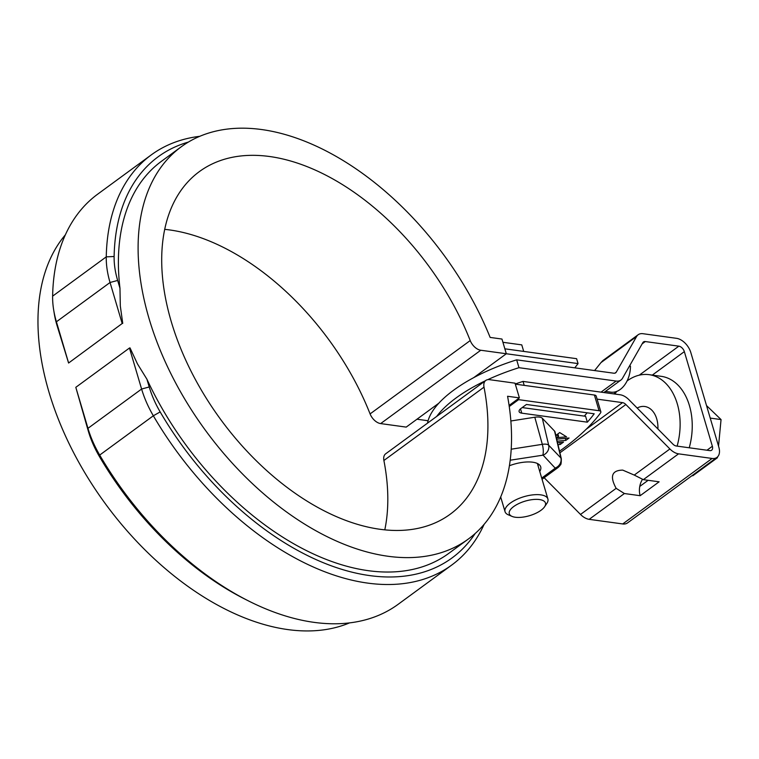 <?xml version="1.0" encoding="UTF-8"?>
<svg xmlns="http://www.w3.org/2000/svg" width="759" height="759" viewBox="0 0 759 759"><rect width="100%" height="100%" fill="white"/><g stroke="black" fill="none" stroke-linecap="round" stroke-linejoin="round"><path stroke-width="1.14" d="M416.966 419.215L428.085 420.742M574.753 367.84A201.135 80.985 163.5 0 0 578.054 363.589L480.77 350.241L380.648 423.588L406.198 427.108L438.825 403.2M578.054 363.589L576.603 358.684L504.858 348.817M584.288 416.112A201.135 80.985 163.5 0 0 587.134 412.811M509.09 405.439L519.393 397.887L507.572 396.264A243.041 147.948 53.8 0 1 468.436 538.966A243.041 147.948 53.8 0 1 205.452 430.344A243.041 147.948 53.8 0 1 181.164 146.857A243.041 147.948 53.8 0 1 490.143 337.423L501.965 339.045L506.319 353.76L473.692 377.659M248.468 600.91L244.882 599.098A248.629 151.354 -126.2 0 1 99.382 456.463A78.215 47.618 -126.2 0 1 88.433 431.501L87.968 428.332A83.803 51.014 53.8 0 0 99.695 455.068A254.208 154.751 53.8 0 0 248.468 600.91A254.208 154.751 53.8 0 0 398.162 604.297L451.795 565A254.208 154.751 -126.2 0 1 153.337 415.78A83.803 51.014 -126.2 0 1 141.601 389.035L129.457 348.03L129.998 347.878L137.464 363.893L146.904 379.177L149.219 386.976A78.215 47.618 -126.2 0 0 160.168 411.928A248.629 151.354 -126.2 0 0 475.191 533.492M484.138 524.308A254.208 154.751 -126.2 0 1 451.795 565M122.19 323.514L68.585 363.03L122.19 323.514L110.046 282.5A83.803 51.014 -126.2 0 1 106.26 256.855A254.208 154.751 -126.2 0 1 151.316 154.864A254.208 154.751 -126.2 0 1 199.873 136.297M122.74 323.362L120.311 305.981L119.969 288.23A243.041 147.948 -126.2 0 1 161.496 161.259L181.164 146.857M188.422 142.056A248.629 151.354 -126.2 0 0 114.125 256.504A78.215 47.618 -126.2 0 0 117.654 280.441L119.969 288.23M68.585 363.03L56.878 324.975A78.215 47.618 -126.2 0 1 54.316 313.884L53.671 309.919A83.803 51.014 53.8 0 0 56.413 321.797L56.878 324.975M65.34 234.854A243.041 147.948 53.8 0 0 105.33 503.691A243.041 147.948 53.8 0 0 349.605 622.864M88.433 431.501L75.815 387.318L129.457 348.03M468.436 538.966L448.768 553.368A243.041 147.948 -126.2 0 1 146.904 379.177M519.393 397.887L515.029 383.181L489.489 379.661A11.176 6.803 53.8 0 0 485.788 380.458A11.176 6.803 53.8 0 0 484.005 387.147L383.893 460.495A212.311 129.248 53.8 0 1 384.804 529.82M68.557 362.802L56.413 321.797L110.046 282.5L117.654 280.441M151.316 154.864L97.683 194.162A254.208 154.751 53.8 0 0 52.627 296.143A83.803 51.014 53.8 0 0 53.671 309.919M149.219 386.976L141.601 389.035L87.968 428.332L75.815 387.318M380.648 423.588A11.176 6.803 53.8 0 1 370.088 413.911A212.311 129.248 53.8 0 0 164.675 229.351M370.088 413.911L470.21 340.563A212.311 129.248 53.8 0 0 199.323 171.638A212.311 129.248 53.8 0 0 220.537 419.291A212.311 129.248 53.8 0 0 450.267 514.175A212.311 129.248 53.8 0 0 484.005 387.147M470.21 340.563A11.176 6.803 53.8 0 0 480.77 350.241M485.788 380.458L385.667 453.806A11.176 6.803 53.8 0 0 383.893 460.495M544.146 477.734L580.512 514.45A14.525 8.842 53.8 0 0 589.174 519.336L622.722 523.947A14.525 8.842 53.8 0 0 627.532 522.913L716.913 457.43A14.525 8.842 53.8 0 0 718.839 447.155L690.804 352.518A14.525 8.842 53.8 0 0 676.525 338.324L642.977 333.704A14.525 8.842 53.8 0 0 638.167 334.738A14.525 8.842 53.8 0 0 636.592 336.522L616.28 372.128L614.837 373.181M638.167 334.738L602.855 360.601L600.948 362.631L636.592 336.522M594.591 370.563L600.948 362.631M629.505 366.018L630.454 366.151A23.747 16.233 -82.2 0 1 610.815 392.147L605.426 391.407M652.294 375.107L684.343 351.626A5.588 3.397 53.8 0 0 678.85 346.161L645.302 341.55A5.588 3.397 53.8 0 0 643.452 341.948A5.588 3.397 53.8 0 0 642.845 342.632L622.522 378.238A14.525 8.842 53.8 0 1 620.957 380.022A14.525 8.842 53.8 0 1 616.147 381.056L601.014 392.147M586.185 429.262L622.541 402.631A5.588 3.397 53.8 0 1 625.871 404.509L669.903 448.967A14.525 8.842 53.8 0 0 678.565 453.844L712.113 458.455A14.525 8.842 53.8 0 0 716.913 457.43M684.343 351.626L712.369 446.264A5.588 3.397 53.8 0 1 711.638 450.21A5.588 3.397 53.8 0 1 709.788 450.609L676.241 445.998A5.588 3.397 53.8 0 1 672.91 444.119L628.869 399.661A14.525 8.842 53.8 0 0 620.217 394.784L523.036 381.416L524.213 385.373M622.541 402.631L597.096 399.13M515.266 383.978A109.571 44.117 -16.5 0 1 523.036 381.416M427.535 423.133A109.571 44.117 -16.5 0 1 516.651 359.842L518.976 367.688A109.571 44.117 163.5 0 0 487.733 379.671M485.314 380.809A109.571 44.117 163.5 0 0 436.7 416.416M616.28 372.128A5.588 3.397 53.8 0 1 615.672 372.811A5.588 3.397 53.8 0 1 613.822 373.21L516.651 359.842M518.976 367.688L616.147 381.056M634.258 475.077L622.741 470.115C611.801 470.276 609.61 476.348 616.156 488.341L624.391 493.53L640.16 495.703L659.116 481.813L643.338 479.65L634.258 475.077L669.903 448.967M640.16 495.703A14.81 10.123 97.8 0 1 639.761 486.443L648.139 480.305M642.418 479.47A14.81 10.123 -82.2 0 0 639.761 486.443M627.076 380.942A55.872 38.197 97.8 0 1 649.154 374.671A55.872 38.197 97.8 0 1 677.113 446.121M641.251 485.352A55.872 38.197 97.8 0 1 639.951 485.504M614.885 394.054A55.872 38.197 97.8 0 1 616.744 391.397M637.162 408.038A23.747 16.233 97.8 0 1 644.78 406.501A23.747 16.233 97.8 0 1 657.911 428.987M706.515 405.572L721.05 419.575L718.526 446.093M717.483 456.946L717.407 457.753L692.844 475.751L692.056 475.646M649.154 374.671L661.269 376.341A55.872 38.197 97.8 0 1 689.229 447.782M717.407 457.753L716.619 457.649M721.05 419.575L710.225 418.095M502.923 342.29L521.765 344.88L523.701 351.408M512.088 516.414L508.35 514.83A22.353 8.994 -16.5 0 1 505.039 511.68A22.353 8.994 -16.5 0 1 516.452 499.526A22.353 8.994 -16.5 0 1 540.769 494.859A22.353 8.994 -16.5 0 1 547.894 498.986A22.353 8.994 -16.5 0 1 546.841 503.426L544.564 506.794A18.861 7.59 163.5 0 0 539.45 499.555A18.861 7.59 163.5 0 0 515.503 505.342A18.861 7.59 163.5 0 0 512.088 516.414A18.861 7.59 163.5 0 0 529.535 515.684A18.861 7.59 163.5 0 0 544.564 506.794M587.343 422.175A202.255 81.441 163.5 0 0 594.202 413.788L526.442 404.471L521.072 408.399A8.377 3.378 163.5 0 0 519.099 411.606A8.377 3.378 163.5 0 0 521.775 413.162L587.343 422.175L585.597 416.293L522.201 407.574M557.201 441.178L565.844 440.391L565.246 438.37M565.844 440.391L569.07 438.019L556.717 439.157M509.242 406.52L518.606 399.661L599.05 410.714A5.588 2.249 -16.5 0 1 600.834 411.748A5.588 2.249 -16.5 0 1 600.511 412.943A208.953 84.135 -16.5 0 1 559.544 451.169M556.489 434.945L558.577 436.254L556.575 437.725L566.527 436.814L559.715 432.583L556.489 434.945M558.017 444.67L560.284 444.461L563.51 442.089L557.542 442.639M554.554 431.084L560.92 458.019A8.795 3.539 -16.5 0 1 561.318 458.73L555.019 431.928A10.37 4.175 163.5 0 0 554.554 431.084L542.306 418.266A10.37 4.175 163.5 0 0 534.801 417.232L510.864 420.989M539.753 471.481A25.142 10.123 163.5 0 0 540.702 466.851A25.142 10.123 163.5 0 0 532.685 462.203A25.142 10.123 163.5 0 0 509.412 465.732M518.321 398.674L518.606 399.661M515.323 384.149L594.401 395.031A5.588 2.249 -16.5 0 1 596.185 396.056L600.834 411.748M558.577 436.254L557.893 433.92M560.284 444.461L559.687 442.44M538.008 465.599A25.142 10.123 163.5 0 0 538.7 464.242M99.382 456.463L99.695 455.068L153.337 415.78L160.168 411.928M114.125 256.504L106.26 256.855L52.627 296.143M613.708 393.893L616.317 391.976M639.249 375.174L678.85 346.161M642.142 343.865L645.302 341.55M622.722 523.947L712.113 458.455M706.971 450.22L712.369 446.264M625.871 404.509L559.933 452.81M580.512 514.45L616.156 488.341M643.338 479.65L678.565 453.844M589.174 519.336L624.391 493.53M541.708 478.085L555.237 468.17A8.377 5.104 53.8 0 0 558.017 467.572L559.687 465.969C560.104 464.043 561.29 467.136 561.318 458.73M555.237 468.17L543.074 455.153L510.2 460.21M521.775 413.162L520.494 408.854M555.322 467.971A8.377 7.514 -43.7 0 0 560.92 458.019L548.672 445.201A8.377 7.514 136.3 0 1 543.074 455.153M534.801 417.232L542.315 444.328A8.377 2.41 81.1 0 1 542.761 455.106M511.215 449.195L542.315 444.328A8.795 3.539 -16.5 0 1 548.672 445.201L542.306 418.266M594.401 395.031L599.05 410.714M603.879 392.536L620.957 380.022M547.894 498.986L537.381 463.483M505.039 511.68L500.693 496.993M542.059 479.261L558.017 467.572"/></g></svg>
